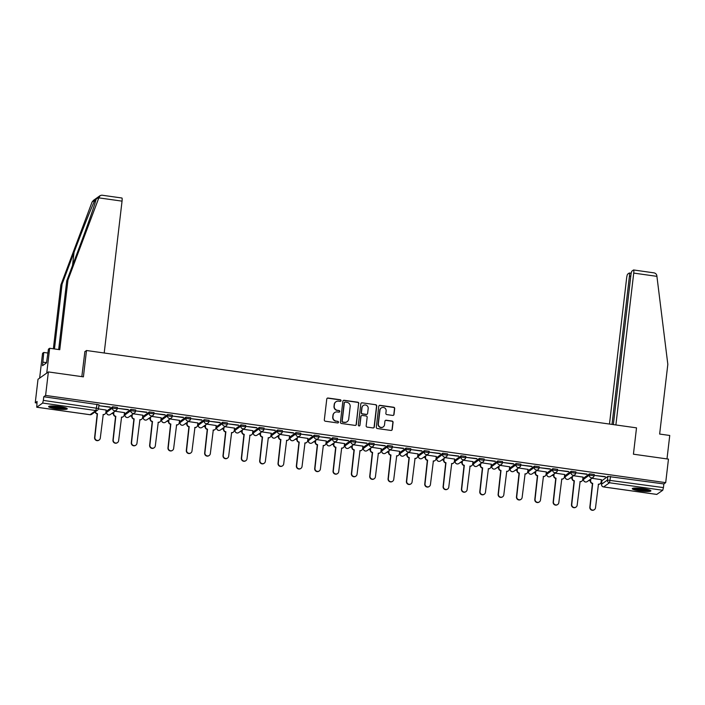<?xml version="1.0" encoding="UTF-8"?>
<svg xmlns="http://www.w3.org/2000/svg" width="705" height="705" viewBox="0 0 705 705"><rect width="100%" height="100%" fill="white"/><g stroke="black" fill="none" stroke-linecap="round" stroke-linejoin="round"><path stroke-width="1.06" d="M341.035 400.678A0.828 0.811 54.7 0 0 340.321 399.753L328.063 398.034A1.181 1.154 54.7 0 0 326.776 399.03L324.318 419.898A1.181 1.154 54.7 0 0 325.34 421.22L337.598 422.947A0.828 0.811 54.7 0 0 338.506 422.251A0.828 0.811 54.7 0 0 337.792 421.326L336.206 421.096A3.772 3.692 54.7 0 1 332.945 416.867L333.148 415.13A3.772 3.692 54.7 0 1 337.281 411.94L338.867 412.161A0.828 0.811 54.7 0 0 339.775 411.464A0.828 0.811 54.7 0 0 339.061 410.539L337.475 410.319A3.772 3.692 54.7 0 1 334.214 406.089L334.417 404.344A3.772 3.692 54.7 0 1 338.55 401.154L340.136 401.374A0.828 0.811 54.7 0 0 341.035 400.678M340.594 401.304A0.828 0.811 54.7 0 0 340.118 399.902L327.86 398.175A1.181 1.154 54.7 0 0 327.146 398.307M338.065 422.877A0.828 0.811 54.7 0 0 337.58 421.467L336.206 421.096M339.334 412.09A0.828 0.811 54.7 0 0 338.849 410.689L337.475 410.319M594.2 474.491L589.495 473.83L583.625 478.096M575.862 471.909L571.156 471.248L565.278 475.514M557.514 469.336L552.817 468.675L546.939 472.94M539.175 466.754L534.469 466.093L528.6 470.358M520.836 464.172L516.13 463.511L510.253 467.776M502.489 461.599L497.792 460.938L491.914 465.203M484.15 459.017L479.444 458.356L473.575 462.621M465.811 456.435L461.105 455.774L455.227 460.039M447.463 453.861L442.766 453.192L436.888 457.466M429.125 451.279L424.419 450.618L418.55 454.884M410.786 448.697L406.08 448.036L400.202 452.302M392.438 446.115L387.741 445.454L381.863 449.728M374.099 443.542L369.394 442.881L363.524 447.146M355.761 440.96L351.055 440.299L345.177 444.564M337.413 438.378L332.716 437.717L326.838 441.982M319.074 435.805L314.368 435.144L308.499 439.409M300.735 433.223L296.029 432.562L290.152 436.827M282.388 430.64L277.691 429.98L271.813 434.245M264.049 428.067L259.343 427.406L253.474 431.671M245.71 425.485L241.004 424.824L235.126 429.089M227.362 422.903L222.665 422.242L216.787 426.507M209.024 420.33L204.318 419.669L198.449 423.934M190.685 417.748L185.979 417.087L180.101 421.352M172.337 415.166L167.64 414.505L161.762 418.77M153.998 412.592L149.293 411.931L143.423 416.197M135.66 410.01L130.954 409.349L125.076 413.615M117.312 407.428L112.615 406.767L106.737 411.033M59.564 406.556A9.377 1.339 -173.3 0 0 48.636 406.609A9.377 1.339 -173.3 0 0 56.33 408.847A9.377 1.339 -173.3 0 0 67.257 408.794A9.377 1.339 -173.3 0 0 59.564 406.556M643.207 488.627A9.377 1.339 -173.3 0 0 632.279 488.68A9.377 1.339 -173.3 0 0 639.973 490.918A9.377 1.339 -173.3 0 0 650.9 490.865A9.377 1.339 -173.3 0 0 643.207 488.627M392.711 415.43A1.181 1.154 54.7 0 0 394.007 414.434L394.694 408.574A1.181 1.154 54.7 0 0 393.672 407.252L380.057 405.34A1.181 1.154 54.7 0 0 378.761 406.336L376.311 427.212A1.181 1.154 54.7 0 0 377.334 428.534L390.949 430.447A1.181 1.154 54.7 0 0 392.236 429.451L393.073 422.374A1.181 1.154 54.7 0 0 392.05 421.052L386.225 420.233A1.181 1.154 54.7 0 0 384.93 421.229L384.525 424.745A3.155 3.084 54.7 0 1 379.863 426.974A3.155 3.084 54.7 0 1 378.347 423.872L379.96 410.134A3.155 3.084 54.7 0 1 384.622 407.895A3.155 3.084 54.7 0 1 386.137 410.997L385.864 413.289A1.181 1.154 54.7 0 0 386.886 414.611L392.711 415.43M36.792 407.217L90.055 414.707L95.915 410.548L42.652 403.057L36.73 407.234L37.083 401.48L35.25 402.784L38.008 379.272L48.372 371.932L83.41 376.858L86.503 350.508L636.518 427.856L633.425 454.196L668.463 459.122L665.696 482.634L45.605 395.435L43.772 396.739L43.349 400.396L98.541 408.512A2.406 2.353 54.7 0 1 97.581 410.143A2.406 2.406 0 0 0 98.577 408.468L98.973 404.855M48.372 371.932L45.605 395.435M358.801 403.533A1.181 1.154 54.7 0 0 357.779 402.211L344.163 400.29A1.181 1.154 54.7 0 0 342.877 401.295L340.418 422.163A1.181 1.154 54.7 0 0 341.44 423.485L355.056 425.397A1.181 1.154 54.7 0 0 356.351 424.401L358.589 403.674A1.181 1.154 54.7 0 0 357.576 402.352L343.952 400.44A1.181 1.154 54.7 0 0 343.247 400.572M362.106 402.819L375.73 404.732A1.181 1.154 54.7 0 1 376.743 406.054L374.293 426.93A1.181 1.154 54.7 0 1 373.007 427.926L367.173 427.107A1.181 1.154 54.7 0 1 366.159 425.785L367.155 417.316A1.181 1.154 54.7 0 0 366.133 415.994L362.264 415.457A1.181 1.154 54.7 0 0 360.978 416.452L359.938 425.265A0.828 0.811 54.7 0 1 358.722 425.846A0.828 0.811 54.7 0 1 358.325 425.036L360.819 403.815A1.181 1.154 54.7 0 1 362.106 402.819L375.73 404.732M601.964 480.678L607.842 476.413L607.41 480.07L663.44 487.596L662.744 490.257L656.778 494.399M35.25 402.784L36.907 403.013M105.829 412.707L106.561 412.813M111.725 413.535L113.743 413.588A2.406 2.353 54.7 0 0 115.814 416.285L113.214 439.938A2.767 2.705 54.7 0 0 117.524 442.573A2.767 2.705 54.7 0 0 118.625 440.695L121.577 417.096A2.406 2.353 54.7 0 0 124.203 415.06L124.503 412.566M124.168 415.289L124.9 415.395M130.064 416.117L132.082 416.17A2.406 2.353 54.7 0 0 134.162 418.858L131.562 442.511A2.767 2.705 54.7 0 0 135.862 445.146A2.767 2.705 54.7 0 0 136.964 443.278L139.916 419.669A2.406 2.353 54.7 0 0 142.551 417.642L142.842 415.139M142.507 417.871L143.238 417.968M148.403 418.7L150.429 418.744A2.406 2.353 54.7 0 0 152.5 421.44L149.901 445.093A2.767 2.705 54.7 0 0 154.201 447.728A2.767 2.705 54.7 0 0 155.311 445.851L158.264 422.251A2.406 2.353 54.7 0 0 160.89 420.215L161.181 417.721M160.855 420.444L161.586 420.55M166.75 421.273L168.768 421.326A2.406 2.353 54.7 0 0 170.839 424.022L168.239 447.675A2.767 2.705 54.7 0 0 172.549 450.31A2.767 2.705 54.7 0 0 173.65 448.433L176.602 424.833A2.406 2.353 54.7 0 0 179.229 422.797L179.528 420.303M179.193 423.026L179.925 423.132M185.089 423.855L187.107 423.908A2.406 2.353 54.7 0 0 189.187 426.595L186.587 450.248A2.767 2.705 54.7 0 0 190.888 452.883A2.767 2.705 54.7 0 0 191.989 451.015L194.941 427.406A2.406 2.353 54.7 0 0 197.576 425.379L197.867 422.877M197.532 425.608L198.264 425.705M203.428 426.437L205.181 426.684M215.88 428.182L216.611 428.287M221.775 429.01L223.793 429.063A2.406 2.353 54.7 0 0 225.864 431.76L223.265 455.412A2.767 2.705 54.7 0 0 227.574 458.047A2.767 2.705 54.7 0 0 228.676 456.17L231.628 432.57A2.406 2.353 54.7 0 0 234.254 430.535L234.554 428.041M234.219 430.764L234.95 430.87M240.114 431.592L241.868 431.839M252.557 433.346L253.289 433.443M258.453 434.174L260.48 434.218A2.406 2.353 54.7 0 0 262.551 436.915L259.951 460.568A2.767 2.705 54.7 0 0 264.252 463.203A2.767 2.705 54.7 0 0 265.362 461.326L268.314 437.726A2.406 2.353 54.7 0 0 270.94 435.69L271.231 433.196M270.905 435.919L271.637 436.025M276.801 436.748L278.819 436.8A2.406 2.353 54.7 0 0 280.89 439.497L278.29 463.15A2.767 2.705 54.7 0 0 282.599 465.785A2.767 2.705 54.7 0 0 283.701 463.908L286.653 440.308A2.406 2.353 54.7 0 0 289.279 438.272L289.579 435.778M289.244 438.501L289.975 438.607M295.139 439.33L297.157 439.382A2.406 2.353 54.7 0 0 299.237 442.07L296.638 465.723A2.767 2.705 54.7 0 0 300.938 468.358A2.767 2.705 54.7 0 0 302.04 466.49L304.992 442.881A2.406 2.353 54.7 0 0 307.627 440.854L307.918 438.351M307.583 441.083L308.314 441.18M313.478 441.912L315.505 441.956A2.406 2.353 54.7 0 0 317.576 444.652L314.976 468.305A2.767 2.705 54.7 0 0 319.277 470.94A2.767 2.705 54.7 0 0 320.387 469.063L323.339 445.463A2.406 2.353 54.7 0 0 325.966 443.427L326.256 440.933M325.93 443.656L326.662 443.762M331.826 444.485L333.844 444.538A2.406 2.353 54.7 0 0 335.915 447.234L333.315 470.887A2.767 2.705 54.7 0 0 337.625 473.522A2.767 2.705 54.7 0 0 338.726 471.645L341.678 448.045A2.406 2.353 54.7 0 0 344.304 446.009L344.604 443.515M344.269 446.239L345.001 446.344M350.165 447.067L352.183 447.12A2.406 2.353 54.7 0 0 354.262 449.808L351.663 473.46A2.767 2.705 54.7 0 0 355.963 476.095A2.767 2.705 54.7 0 0 357.065 474.227L360.017 450.618A2.406 2.353 54.7 0 0 362.652 448.591L362.943 446.089M362.608 448.821L363.339 448.918M368.504 449.649L370.53 449.702A2.406 2.353 54.7 0 0 372.601 452.39L370.002 476.042A2.767 2.705 54.7 0 0 374.302 478.677A2.767 2.705 54.7 0 0 375.412 476.8L378.365 453.2A2.406 2.353 54.7 0 0 380.991 451.165L381.282 448.671M380.956 451.394L381.687 451.5M386.851 452.222L388.869 452.275A2.406 2.353 54.7 0 0 390.94 454.972L388.34 478.625A2.767 2.705 54.7 0 0 392.65 481.259A2.767 2.705 54.7 0 0 393.751 479.382L396.704 455.783A2.406 2.353 54.7 0 0 399.33 453.747L399.629 451.253M399.294 453.976L400.026 454.082M405.19 454.804L407.208 454.857A2.406 2.353 54.7 0 0 409.288 457.554L406.688 481.198A2.767 2.705 54.7 0 0 410.989 483.833A2.767 2.705 54.7 0 0 412.09 481.964L415.042 458.356A2.406 2.353 54.7 0 0 417.677 456.329L417.968 453.826M417.633 456.558L418.365 456.655M423.529 457.386L425.556 457.439A2.406 2.353 54.7 0 0 427.627 460.127L425.027 483.78A2.767 2.705 54.7 0 0 429.327 486.415A2.767 2.705 54.7 0 0 430.438 484.538L433.39 460.938A2.406 2.353 54.7 0 0 436.016 458.911L436.307 456.408M435.981 459.131L436.712 459.237M441.876 459.968L443.894 460.012A2.406 2.353 54.7 0 0 445.965 462.709L443.366 486.362A2.767 2.705 54.7 0 0 447.675 488.997A2.767 2.705 54.7 0 0 448.777 487.12L451.729 463.52A2.406 2.353 54.7 0 0 454.355 461.484L454.654 458.99M454.32 461.713L455.051 461.819M460.215 462.542L462.233 462.595A2.406 2.353 54.7 0 0 464.313 465.291L461.713 488.935A2.767 2.705 54.7 0 0 466.014 491.57A2.767 2.705 54.7 0 0 467.115 489.702L470.068 466.093A2.406 2.353 54.7 0 0 472.702 464.066L472.993 461.563M472.658 464.295L473.39 464.392M478.554 465.124L480.308 465.371M491.006 466.869L491.738 466.974M496.902 467.706L498.92 467.75A2.406 2.353 54.7 0 0 500.991 470.447L498.391 494.099A2.767 2.705 54.7 0 0 502.7 496.734A2.767 2.705 54.7 0 0 503.802 494.857L506.754 471.257A2.406 2.353 54.7 0 0 509.38 469.222L509.68 466.728M509.345 469.451L510.076 469.556M515.24 470.279L517.259 470.332A2.406 2.353 54.7 0 0 519.338 473.029L516.739 496.681A2.767 2.705 54.7 0 0 521.039 499.316A2.767 2.705 54.7 0 0 522.141 497.439L525.093 473.839A2.406 2.353 54.7 0 0 527.728 471.804L528.019 469.301M527.684 472.033L528.415 472.13M533.579 472.861L535.606 472.914A2.406 2.353 54.7 0 0 537.677 475.602L535.077 499.255A2.767 2.705 54.7 0 0 539.378 501.889A2.767 2.705 54.7 0 0 540.488 500.012L543.44 476.413A2.406 2.353 54.7 0 0 546.067 474.386L546.357 471.883M546.031 474.615L546.763 474.712M551.927 475.443L553.945 475.487A2.406 2.353 54.7 0 0 556.016 478.184L553.416 501.837A2.767 2.705 54.7 0 0 557.726 504.472A2.767 2.705 54.7 0 0 558.827 502.595L561.779 478.995A2.406 2.353 54.7 0 0 564.405 476.959L564.705 474.465M564.37 477.188L565.102 477.294M570.266 478.016L572.284 478.069A2.406 2.353 54.7 0 0 574.363 480.766L571.764 504.419A2.767 2.705 54.7 0 0 576.064 507.054A2.767 2.705 54.7 0 0 577.166 505.177L580.118 481.577A2.406 2.353 54.7 0 0 582.753 479.541L583.044 477.038M582.709 479.77L583.44 479.876M588.604 480.599L590.631 480.651A2.406 2.353 54.7 0 0 592.702 483.339L590.103 506.992A2.767 2.705 54.7 0 0 594.403 509.627A2.767 2.705 54.7 0 0 595.514 507.759L598.466 484.15A2.406 2.353 54.7 0 0 601.092 482.123L601.383 479.62M601.057 482.352L601.726 482.44M665.696 482.634L663.863 483.938L663.44 487.596M42.652 403.057L43.349 400.396M106.147 410.054L98.489 408.9M110.068 407.279L99.484 405.789L110.103 407.014M128.407 409.852L117.832 408.362L128.442 409.596M124.494 412.637L114.985 411.226M146.755 412.434L136.171 410.945L146.781 412.169M142.833 415.21L133.324 413.8M165.093 415.016L154.51 413.527L165.129 414.751M161.172 417.792L151.672 416.382M183.432 417.589L172.857 416.1L183.467 417.334M179.519 420.374L170.011 418.964M201.78 420.171L191.196 418.682L201.806 419.907M197.858 422.947L188.35 421.537M220.119 422.753L209.535 421.264L220.154 422.489M216.197 425.529L206.697 424.119M238.457 425.326L227.882 423.837L238.493 425.071M234.545 428.111L225.036 426.701M256.805 427.909L246.221 426.419L256.832 427.653M252.883 430.685L243.375 429.274M275.144 430.491L264.56 429.001L275.179 430.226M271.222 433.267L261.722 431.857M293.483 433.064L282.908 431.583L293.518 432.808M289.57 435.849L280.061 434.439M311.83 435.646L301.246 434.157L311.857 435.39M307.909 438.422L298.4 437.012M330.169 438.228L319.585 436.739L330.204 437.964M326.248 441.004L316.748 439.594M348.508 440.801L337.933 439.321L348.543 440.546M344.595 443.586L335.087 442.176M366.856 443.383L356.272 441.894L366.882 443.128M362.934 446.159L353.425 444.749M385.194 445.965L374.611 444.476L385.23 445.701M381.273 448.741L371.773 447.331M403.533 448.539L392.958 447.058L403.568 448.283M399.62 451.323L390.112 449.913M421.881 451.121L411.297 449.631L421.907 450.865M417.959 453.905L408.451 452.495M440.22 453.703L429.636 452.213L440.255 453.438M436.298 456.479L426.798 455.069M458.558 456.276L447.983 454.796L458.594 456.02M454.646 459.061L445.137 457.651M476.906 458.858L466.322 457.369L476.933 458.602M472.985 461.643L463.476 460.233M495.245 461.44L484.661 459.951L495.28 461.176M491.323 464.216L481.823 462.806M513.584 464.022L503.009 462.533L513.619 463.758M509.671 466.798L500.162 465.388M531.931 466.595L521.347 465.106L531.958 466.34M528.01 469.38L518.501 467.97M550.27 469.177L539.686 467.688L550.305 468.913M546.349 471.953L536.849 470.543M568.609 471.76L558.034 470.27L568.644 471.495M564.696 474.536L555.188 473.125M586.957 474.333L576.373 472.843L586.983 474.077M583.035 477.118L573.526 475.708M605.295 476.915L594.712 475.426L605.331 476.65M86.503 350.508L84.75 351.76M601.374 479.691L591.874 478.281M663.863 483.938L607.842 476.413M43.772 396.739L99.008 404.802M335.827 401.859A3.772 3.692 54.7 0 0 334.214 404.494L334.417 404.344M337.263 410.46A3.772 3.692 54.7 0 1 334.011 406.23L334.214 404.494M334.558 412.645A3.772 3.692 54.7 0 0 332.945 415.28L333.148 415.13M335.994 421.246A3.772 3.692 54.7 0 1 332.742 417.016L332.945 415.28M355.769 425.274A1.181 1.154 54.7 0 0 356.14 424.551L358.589 403.674M345.238 402.097A0.828 0.811 54.7 0 0 344.34 402.793L342.189 421.114A0.828 0.811 54.7 0 0 342.894 422.039L344.569 422.277A3.772 3.692 54.7 0 0 348.702 419.087L350.173 406.565A3.772 3.692 54.7 0 0 346.913 402.335L345.238 402.097M344.569 402.317A0.828 0.811 54.7 0 0 344.128 402.943L344.34 402.793M347.089 421.713A3.772 3.692 54.7 0 1 344.366 422.427L342.692 422.189A0.828 0.811 54.7 0 1 341.978 421.264L344.128 402.943M373.712 427.794A1.181 1.154 54.7 0 0 374.082 427.071L376.54 406.203A1.181 1.154 54.7 0 0 375.518 404.881M361.348 415.73A1.181 1.154 54.7 0 0 360.766 416.593L359.938 425.265M359.506 425.89A0.828 0.811 54.7 0 0 359.735 425.406M368.186 408.53A3.155 3.084 54.7 0 0 363.269 405.525A3.155 3.084 54.7 0 0 362.009 407.666L361.436 412.504A1.181 1.154 54.7 0 0 362.458 413.826L366.327 414.373A1.181 1.154 54.7 0 0 367.613 413.377L368.186 408.53M363.172 405.604A3.155 3.084 54.7 0 0 361.797 407.816L362.009 407.666M367.032 414.24A1.181 1.154 54.7 0 1 366.115 414.522L362.247 413.976A1.181 1.154 54.7 0 1 361.233 412.654L361.797 407.816M361.903 402.96A1.181 1.154 54.7 0 0 361.189 403.093M381.123 408.063A3.155 3.084 54.7 0 0 379.757 410.275L379.96 410.134M383.159 426.948A3.155 3.084 54.7 0 1 378.136 424.022L379.757 410.275M391.663 430.314A1.181 1.154 54.7 0 0 392.033 429.601L392.861 422.524A1.181 1.154 54.7 0 0 391.848 421.202L386.014 420.383A1.181 1.154 54.7 0 0 385.309 420.515M393.425 415.298A1.181 1.154 54.7 0 0 393.795 414.584L394.483 408.724A1.181 1.154 54.7 0 0 393.469 407.402L379.845 405.49A1.181 1.154 54.7 0 0 379.14 405.622M95.413 411.685A2.406 2.353 54.7 0 0 97.475 413.703L94.875 437.356A2.767 2.705 54.7 0 0 99.176 439.99A2.767 2.705 54.7 0 0 100.286 438.113L103.238 414.514A2.406 2.353 54.7 0 0 105.865 412.478L106.155 409.984M104.904 414.108L104.631 414.302A2.406 2.353 -125.3 0 1 103.036 414.716M99.176 439.99L98.911 440.184A2.767 2.705 -125.3 0 1 94.602 437.549L97.202 413.897A2.406 2.353 -125.3 0 1 95.149 411.87M113.937 411.967L113.743 413.588M123.243 416.69L122.978 416.884A2.406 2.353 -125.3 0 1 121.375 417.289M117.524 442.573L117.25 442.758A2.767 2.705 -125.3 0 1 112.95 440.123L115.549 416.47A2.406 2.353 -125.3 0 1 113.47 413.782L113.664 412.161M132.276 414.549L132.082 416.17M141.59 419.272L141.317 419.457A2.406 2.353 -125.3 0 1 139.713 419.872M135.862 445.146L135.589 445.34A2.767 2.705 -125.3 0 1 131.289 442.705L133.888 419.052A2.406 2.353 -125.3 0 1 131.817 416.355L132.002 414.743M98.832 197.867L100.181 195.585L101.837 195.179L121.921 198.008A3.604 0.564 98 0 1 122.044 201.137L98.832 197.867L67.962 279.991L59.766 349.698L49.658 348.27L46.741 373.077L39.639 378.118L42.556 353.311L43.772 352.447L42.52 365.675L46.521 362.846L48.434 349.142L49.658 348.27M58.665 349.539L66.737 280.863L78.731 248.953C87.314 226.243 95.924 201.515 96.039 199.251L96.074 199.022M66.737 280.863L67.962 279.991M47.975 353.038L43.772 352.447M100.181 195.585L93.474 200.343L92.055 202.079L60.85 285.031L62.075 284.168L54.461 348.949M60.85 285.031L53.36 348.79M99.123 197.065L95.131 199.894C93.007 203.586 82.529 229.645 74.069 252.258L62.075 284.168M104.199 353.002L122.044 201.137M81.824 376.629L84.873 351.663M46.548 362.643L42.943 362.132M615.888 424.956L633.725 273.091A3.604 0.564 -82 0 0 633.61 269.962A3.604 0.564 -82 0 0 633.522 269.989L631.944 271.099A3.604 0.564 -82 0 0 630.913 275.091L613.35 424.595M633.61 269.962L653.103 272.738C655.139 272.888 656.381 273.804 656.813 275.488L667.829 364.344L659.642 434.051L669.75 435.47L666.992 458.92M630.764 276.316L629.442 276.131A3.604 0.564 -82 0 0 629.318 273.002A3.604 0.564 -82 0 0 629.23 273.029L627.662 274.139A3.604 0.564 -82 0 0 626.622 278.131L609.481 424.049M629.442 276.131L612.019 424.41M49.324 406.195A9.315 1.331 -173.3 0 0 57.898 408.08A9.315 1.331 -173.3 0 0 66.675 408.23M65.917 407.913A8.116 1.163 6.7 0 1 57.925 407.904A8.116 1.163 6.7 0 1 50.143 406.062M51.703 405.974A7.508 1.075 -173.3 0 0 64.411 407.472M632.967 488.265A9.315 1.331 -173.3 0 0 641.541 490.151A9.315 1.331 -173.3 0 0 650.318 490.301M649.561 489.993A8.116 1.163 6.7 0 1 641.568 489.984A8.116 1.163 6.7 0 1 633.786 488.133M635.346 488.045A7.508 1.075 -173.3 0 0 648.054 489.543M150.614 417.131L150.429 418.744M159.929 421.846L159.656 422.039A2.406 2.353 -125.3 0 1 158.061 422.454M154.201 447.728L153.937 447.922A2.767 2.705 -125.3 0 1 149.627 445.287L152.227 421.634A2.406 2.353 -125.3 0 1 150.156 418.937L150.35 417.316M168.962 419.704L168.768 421.326M178.268 424.428L178.004 424.621A2.406 2.353 -125.3 0 1 176.4 425.027M172.549 450.31L172.276 450.495A2.767 2.705 -125.3 0 1 167.975 447.86L170.575 424.207A2.406 2.353 -125.3 0 1 168.495 421.519L168.689 419.898M187.301 422.286L187.107 423.908M196.616 427.01L196.343 427.195A2.406 2.353 -125.3 0 1 194.739 427.609M190.888 452.883L190.614 453.077A2.767 2.705 -125.3 0 1 186.314 450.442L188.914 426.789A2.406 2.353 -125.3 0 1 186.843 424.093L187.028 422.48M205.64 424.868L205.455 426.481A2.406 2.353 54.7 0 0 207.526 429.178L204.926 452.83A2.767 2.705 54.7 0 0 209.226 455.465A2.767 2.705 54.7 0 0 210.337 453.588L213.289 429.988A2.406 2.353 54.7 0 0 215.915 427.953L216.206 425.459M214.954 429.583L214.681 429.777A2.406 2.353 -125.3 0 1 213.086 430.191M209.226 455.465L208.962 455.659A2.767 2.705 -125.3 0 1 204.653 453.024L207.252 429.371A2.406 2.353 -125.3 0 1 205.181 426.675L205.455 426.481M205.375 425.053L205.181 426.675M223.987 427.442L223.793 429.063M233.293 432.165L233.029 432.359A2.406 2.353 -125.3 0 1 231.425 432.764M227.574 458.047L227.301 458.232A2.767 2.705 -125.3 0 1 223 455.597L225.6 431.945A2.406 2.353 -125.3 0 1 223.52 429.257L223.714 427.635M242.326 430.024L242.132 431.645A2.406 2.353 54.7 0 0 244.212 434.333L241.612 457.986A2.767 2.705 54.7 0 0 245.913 460.621A2.767 2.705 54.7 0 0 247.014 458.752L249.967 435.144A2.406 2.353 54.7 0 0 252.601 433.117L252.892 430.614M251.641 434.747L251.368 434.932A2.406 2.353 -125.3 0 1 249.764 435.346M245.913 460.621L245.64 460.814A2.767 2.705 -125.3 0 1 241.339 458.179L243.939 434.527A2.406 2.353 -125.3 0 1 241.868 431.83L242.132 431.645M242.053 430.217L241.868 431.83M260.665 432.606L260.48 434.218M269.98 437.32L269.707 437.514A2.406 2.353 -125.3 0 1 268.111 437.928M264.252 463.203L263.987 463.397A2.767 2.705 -125.3 0 1 259.678 460.762L262.278 437.109A2.406 2.353 -125.3 0 1 260.207 434.412L260.401 432.791M279.013 435.179L278.819 436.8M288.319 439.902L288.054 440.096A2.406 2.353 -125.3 0 1 286.45 440.502M282.599 465.785L282.326 465.97A2.767 2.705 -125.3 0 1 278.026 463.335L280.625 439.682A2.406 2.353 -125.3 0 1 278.546 436.994L278.739 435.373M297.351 437.761L297.157 439.382M306.666 442.484L306.393 442.669A2.406 2.353 -125.3 0 1 304.789 443.084M300.938 468.358L300.665 468.552A2.767 2.705 -125.3 0 1 296.364 465.917L298.964 442.264A2.406 2.353 -125.3 0 1 296.893 439.567L297.078 437.955M315.69 440.343L315.505 441.956M325.005 445.058L324.732 445.252A2.406 2.353 -125.3 0 1 323.137 445.666M319.277 470.94L319.012 471.134A2.767 2.705 -125.3 0 1 314.703 468.499L317.303 444.846A2.406 2.353 -125.3 0 1 315.232 442.15L315.426 440.537M334.038 442.925L333.844 444.538M343.344 447.64L343.079 447.834A2.406 2.353 -125.3 0 1 341.476 448.239M337.625 473.522L337.351 473.707A2.767 2.705 -125.3 0 1 333.051 471.072L335.65 447.419A2.406 2.353 -125.3 0 1 333.571 444.732L333.765 443.11M352.377 445.498L352.183 447.12M361.691 450.222L361.418 450.407A2.406 2.353 -125.3 0 1 359.814 450.821M355.963 476.095L355.69 476.289A2.767 2.705 -125.3 0 1 351.39 473.654L353.989 450.001A2.406 2.353 -125.3 0 1 351.918 447.314L352.103 445.692M370.715 448.08L370.53 449.702M380.03 452.795L379.757 452.989A2.406 2.353 -125.3 0 1 378.162 453.403M374.302 478.677L374.038 478.871A2.767 2.705 -125.3 0 1 369.728 476.236L372.328 452.584A2.406 2.353 -125.3 0 1 370.257 449.887L370.451 448.274M389.063 450.662L388.869 452.275M398.369 455.377L398.105 455.571A2.406 2.353 -125.3 0 1 396.501 455.976M392.65 481.259L392.377 481.445A2.767 2.705 -125.3 0 1 388.076 478.81L390.676 455.166A2.406 2.353 -125.3 0 1 388.596 452.469L388.79 450.848M407.402 453.236L407.208 454.857M416.717 457.959L416.443 458.144A2.406 2.353 -125.3 0 1 414.84 458.558M410.989 483.833L410.715 484.027A2.767 2.705 -125.3 0 1 406.415 481.392L409.015 457.739A2.406 2.353 -125.3 0 1 406.944 455.051L407.129 453.43M425.741 455.818L425.556 457.439M435.055 460.532L434.782 460.726A2.406 2.353 -125.3 0 1 433.187 461.14M429.327 486.415L429.063 486.609A2.767 2.705 -125.3 0 1 424.754 483.974L427.353 460.321A2.406 2.353 -125.3 0 1 425.282 457.624L425.476 456.012M444.088 458.4L443.894 460.012M453.394 463.114L453.13 463.308A2.406 2.353 -125.3 0 1 451.526 463.714M447.675 488.997L447.402 489.182A2.767 2.705 -125.3 0 1 443.101 486.547L445.701 462.903A2.406 2.353 -125.3 0 1 443.621 460.206L443.815 458.585M462.427 460.973L462.233 462.595M471.742 465.697L471.469 465.89A2.406 2.353 -125.3 0 1 469.865 466.296M466.014 491.57L465.741 491.764A2.767 2.705 -125.3 0 1 461.44 489.129L464.04 465.476A2.406 2.353 -125.3 0 1 461.969 462.788L462.154 461.167M480.766 463.555L480.581 465.177A2.406 2.353 54.7 0 0 482.652 467.864L480.052 491.517A2.767 2.705 54.7 0 0 484.353 494.152A2.767 2.705 54.7 0 0 485.463 492.275L488.415 468.675A2.406 2.353 54.7 0 0 491.041 466.648L491.332 464.146M490.081 468.279L489.808 468.464A2.406 2.353 -125.3 0 1 488.212 468.878M484.353 494.152L484.088 494.346A2.767 2.705 -125.3 0 1 479.779 491.711L482.379 468.058A2.406 2.353 -125.3 0 1 480.308 465.362L480.581 465.177M480.502 463.749L480.308 465.362M499.114 466.137L498.92 467.75M508.42 470.852L508.155 471.046A2.406 2.353 -125.3 0 1 506.551 471.451M502.7 496.734L502.427 496.928A2.767 2.705 -125.3 0 1 498.127 494.293L500.726 470.64A2.406 2.353 -125.3 0 1 498.647 467.944L498.84 466.322M517.452 468.71L517.259 470.332M526.767 473.434L526.494 473.628A2.406 2.353 -125.3 0 1 524.89 474.033M521.039 499.316L520.766 499.501A2.767 2.705 -125.3 0 1 516.465 496.866L519.065 473.214A2.406 2.353 -125.3 0 1 516.994 470.526L517.179 468.904M535.791 471.292L535.606 472.914M545.106 476.016L544.833 476.201A2.406 2.353 -125.3 0 1 543.238 476.615M539.378 501.889L539.113 502.083A2.767 2.705 -125.3 0 1 534.804 499.448L537.404 475.796A2.406 2.353 -125.3 0 1 535.333 473.099L535.527 471.486M554.139 473.875L553.945 475.487M563.445 478.589L563.18 478.783A2.406 2.353 -125.3 0 1 561.577 479.188M557.726 504.472L557.452 504.665A2.767 2.705 -125.3 0 1 553.152 502.03L555.751 478.378A2.406 2.353 -125.3 0 1 553.672 475.681L553.866 474.06M572.478 476.448L572.284 478.069M581.792 481.171L581.519 481.365A2.406 2.353 -125.3 0 1 579.915 481.771M576.064 507.054L575.791 507.239A2.767 2.705 -125.3 0 1 571.491 504.604L574.09 480.951A2.406 2.353 -125.3 0 1 572.019 478.263L572.204 476.642M590.816 479.03L590.631 480.651M600.131 483.753L599.858 483.938A2.406 2.353 -125.3 0 1 598.263 484.353M594.403 509.627L594.139 509.821A2.767 2.705 -125.3 0 1 589.829 507.186L592.429 483.533A2.406 2.353 -125.3 0 1 590.358 480.836L590.552 479.224M583.476 479.4L589.345 475.126L594.051 475.787A2.406 2.353 -125.3 0 1 591.416 477.823A2.406 2.353 -125.3 0 1 589.345 475.126L589.495 473.83M583.634 477.99L583.484 479.285A2.406 2.353 54.7 0 0 585.555 481.982A2.406 2.353 -125.3 0 0 587.221 481.577L593.09 477.417A2.406 2.406 0 0 0 594.086 475.743L594.236 474.439M565.128 476.818L571.006 472.553L575.703 473.214A2.406 2.353 -125.3 0 1 573.077 475.24A2.406 2.353 -125.3 0 1 571.006 472.553L571.156 471.248M565.295 475.408L565.137 476.712A2.406 2.353 54.7 0 0 567.217 479.4A2.406 2.353 -125.3 0 0 568.882 479.003L574.742 474.844A2.406 2.406 0 0 0 575.738 473.161L575.897 471.865M546.789 474.236L552.658 469.971L557.364 470.632A2.406 2.353 -125.3 0 1 554.738 472.667A2.406 2.353 -125.3 0 1 552.658 469.971L552.817 468.675M546.948 472.826L546.798 474.13A2.406 2.353 54.7 0 0 548.869 476.827A2.406 2.353 -125.3 0 0 550.543 476.421L556.404 472.262A2.406 2.406 0 0 0 557.399 470.579L557.549 469.283M528.45 471.663L534.32 467.389L539.025 468.049A2.406 2.353 -125.3 0 1 536.39 470.085A2.406 2.353 -125.3 0 1 534.32 467.389L534.469 466.093M528.609 470.253L528.459 471.548A2.406 2.353 54.7 0 0 530.53 474.245A2.406 2.353 -125.3 0 0 532.196 473.839L538.065 469.68A2.406 2.406 0 0 0 539.061 468.005L539.21 466.701M510.103 469.081L515.981 464.815L520.678 465.476A2.406 2.353 -125.3 0 1 518.052 467.503A2.406 2.353 -125.3 0 1 515.981 464.815L516.13 463.511M510.27 467.671L510.112 468.975A2.406 2.353 54.7 0 0 512.191 471.663A2.406 2.353 -125.3 0 0 513.857 471.266L519.717 467.107A2.406 2.406 0 0 0 520.713 465.423L520.872 464.128M491.764 466.498L497.633 462.233L502.339 462.894A2.406 2.353 -125.3 0 1 499.713 464.93A2.406 2.353 -125.3 0 1 497.633 462.233L497.792 460.938M491.923 465.088L491.773 466.393A2.406 2.353 54.7 0 0 493.844 469.089A2.406 2.353 -125.3 0 0 495.518 468.684L501.378 464.524A2.406 2.406 0 0 0 502.374 462.841L502.524 461.546M473.425 463.925L479.294 459.651L484 460.312A2.406 2.353 -125.3 0 1 481.365 462.348A2.406 2.353 -125.3 0 1 479.294 459.651L479.444 458.356M473.584 462.515L473.434 463.811A2.406 2.353 54.7 0 0 475.505 466.507A2.406 2.353 -125.3 0 0 477.17 466.102L483.04 461.942A2.406 2.406 0 0 0 484.035 460.268L484.185 458.964M455.077 461.343L460.955 457.078L465.652 457.739A2.406 2.353 -125.3 0 1 463.026 459.766A2.406 2.353 -125.3 0 1 460.955 457.078L461.105 455.774M455.245 459.933L455.086 461.237A2.406 2.353 54.7 0 0 457.166 463.925A2.406 2.353 -125.3 0 0 458.832 463.529L464.692 459.369A2.406 2.406 0 0 0 465.688 457.686L465.846 456.382M436.739 458.761L442.608 454.496L447.314 455.157A2.406 2.353 -125.3 0 1 444.688 457.192A2.406 2.353 -125.3 0 1 442.608 454.496L442.766 453.192M436.897 457.351L436.748 458.655A2.406 2.353 54.7 0 0 438.818 461.343A2.406 2.353 -125.3 0 0 440.493 460.947L446.353 456.787A2.406 2.406 0 0 0 447.349 455.104L447.499 453.809M418.4 456.188L424.269 451.914L428.975 452.575A2.406 2.353 -125.3 0 1 426.34 454.61A2.406 2.353 -125.3 0 1 424.269 451.914L424.419 450.618M418.558 454.778L418.409 456.073A2.406 2.353 54.7 0 0 420.48 458.77A2.406 2.353 -125.3 0 0 422.145 458.365L428.014 454.205A2.406 2.406 0 0 0 429.01 452.531L429.16 451.226M400.052 453.606L405.93 449.341L410.627 450.001A2.406 2.353 -125.3 0 1 408.001 452.028A2.406 2.353 -125.3 0 1 405.93 449.341L406.08 448.036M400.22 452.196L400.061 453.491A2.406 2.353 54.7 0 0 402.141 456.188A2.406 2.353 -125.3 0 0 403.806 455.783L409.667 451.632A2.406 2.406 0 0 0 410.662 449.949L410.821 448.644M381.713 451.024L387.583 446.758L392.288 447.419A2.406 2.353 -125.3 0 1 389.662 449.455A2.406 2.353 -125.3 0 1 387.583 446.758L387.741 445.454M381.872 449.614L381.722 450.918A2.406 2.353 54.7 0 0 383.793 453.606A2.406 2.353 -125.3 0 0 385.468 453.209L391.328 449.05A2.406 2.406 0 0 0 392.324 447.367L392.474 446.071M363.375 448.45L369.244 444.176L373.95 444.837A2.406 2.353 -125.3 0 1 371.315 446.873A2.406 2.353 -125.3 0 1 369.244 444.176L369.394 442.881M363.533 447.04L363.383 448.336A2.406 2.353 54.7 0 0 365.454 451.033A2.406 2.353 -125.3 0 0 367.12 450.627L372.989 446.468A2.406 2.406 0 0 0 373.985 444.793L374.135 443.489M345.027 445.868L350.905 441.603L355.602 442.264A2.406 2.353 -125.3 0 1 352.976 444.291A2.406 2.353 -125.3 0 1 350.905 441.603L351.055 440.299M345.194 444.458L345.036 445.754A2.406 2.353 54.7 0 0 347.116 448.45A2.406 2.353 -125.3 0 0 348.781 448.045L354.641 443.894A2.406 2.406 0 0 0 355.637 442.211L355.796 440.907M326.688 443.286L332.557 439.021L337.263 439.682A2.406 2.353 -125.3 0 1 334.637 441.718A2.406 2.353 -125.3 0 1 332.557 439.021L332.716 437.717M326.847 441.876L326.697 443.181A2.406 2.353 54.7 0 0 328.768 445.868A2.406 2.353 -125.3 0 0 330.442 445.472L336.303 441.312A2.406 2.406 0 0 0 337.298 439.629L337.448 438.334M308.349 440.713L314.219 436.439L318.924 437.1A2.406 2.353 -125.3 0 1 316.289 439.136A2.406 2.353 -125.3 0 1 314.219 436.439L314.368 435.144M308.508 439.303L308.358 440.599A2.406 2.353 54.7 0 0 310.429 443.295A2.406 2.353 -125.3 0 0 312.095 442.89L317.964 438.73A2.406 2.406 0 0 0 318.96 437.056L319.109 435.752M290.002 438.131L295.88 433.866L300.577 434.527A2.406 2.353 -125.3 0 1 297.951 436.554A2.406 2.353 -125.3 0 1 295.88 433.866L296.029 432.562M290.169 436.721L290.011 438.017A2.406 2.353 54.7 0 0 292.09 440.713A2.406 2.353 -125.3 0 0 293.756 440.308L299.616 436.157A2.406 2.406 0 0 0 300.612 434.474L300.771 433.17M271.663 435.549L277.532 431.284L282.238 431.945A2.406 2.353 -125.3 0 1 279.612 433.972A2.406 2.353 -125.3 0 1 277.532 431.284L277.691 429.98M271.822 434.139L271.672 435.443A2.406 2.353 54.7 0 0 273.743 438.131A2.406 2.353 -125.3 0 0 275.417 437.735L281.277 433.575A2.406 2.406 0 0 0 282.273 431.892L282.423 430.596M253.324 432.976L259.193 428.702L263.899 429.363A2.406 2.353 -125.3 0 1 261.264 431.398A2.406 2.353 -125.3 0 1 259.193 428.702L259.343 427.406M253.483 431.566L253.333 432.861A2.406 2.353 54.7 0 0 255.404 435.558A2.406 2.353 -125.3 0 0 257.069 435.152L262.939 430.993A2.406 2.406 0 0 0 263.934 429.319L264.084 428.014M234.976 430.394L240.854 426.12L245.551 426.789A2.406 2.353 -125.3 0 1 242.925 428.816A2.406 2.353 -125.3 0 1 240.854 426.12L241.004 424.824M235.144 428.984L234.985 430.279A2.406 2.353 54.7 0 0 237.065 432.976A2.406 2.353 -125.3 0 0 238.731 432.57L244.591 428.411A2.406 2.406 0 0 0 245.587 426.736L245.745 425.432M216.638 427.812L222.507 423.546L227.213 424.207A2.406 2.353 -125.3 0 1 224.587 426.234A2.406 2.353 -125.3 0 1 222.507 423.546L222.665 422.242M216.796 426.402L216.647 427.706A2.406 2.353 54.7 0 0 218.717 430.394A2.406 2.353 -125.3 0 0 220.392 429.997L226.252 425.838A2.406 2.406 0 0 0 227.248 424.154L227.398 422.859M198.299 425.23L204.168 420.964L208.874 421.625A2.406 2.353 -125.3 0 1 206.239 423.661A2.406 2.353 -125.3 0 1 204.168 420.964L204.318 419.669M198.457 423.828L198.308 425.124A2.406 2.353 54.7 0 0 200.379 427.82A2.406 2.353 -125.3 0 0 202.044 427.415L207.913 423.256A2.406 2.406 0 0 0 208.909 421.572L209.059 420.277M179.951 422.656L185.829 418.382L190.526 419.043A2.406 2.353 -125.3 0 1 187.9 421.079A2.406 2.353 -125.3 0 1 185.829 418.382L185.979 417.087M180.119 421.246L179.96 422.542A2.406 2.353 54.7 0 0 182.04 425.238A2.406 2.353 -125.3 0 0 183.705 424.833L189.566 420.673A2.406 2.406 0 0 0 190.561 418.999L190.72 417.695M161.612 420.074L167.482 415.809L172.187 416.47A2.406 2.353 -125.3 0 1 169.561 418.497A2.406 2.353 -125.3 0 1 167.482 415.809L167.64 414.505M161.771 418.664L161.621 419.969A2.406 2.353 54.7 0 0 163.692 422.656A2.406 2.353 -125.3 0 0 165.367 422.26L171.227 418.1A2.406 2.406 0 0 0 172.223 416.417L172.373 415.122M143.274 417.492L149.143 413.227L153.849 413.888A2.406 2.353 -125.3 0 1 151.214 415.924A2.406 2.353 -125.3 0 1 149.143 413.227L149.293 411.931M143.432 416.091L143.282 417.386A2.406 2.353 54.7 0 0 145.353 420.083A2.406 2.353 -125.3 0 0 147.019 419.678L152.888 415.518A2.406 2.406 0 0 0 153.884 413.835L154.034 412.54M124.926 414.919L130.804 410.645L135.501 411.306A2.406 2.353 -125.3 0 1 132.875 413.341A2.406 2.353 -125.3 0 1 130.804 410.645L130.954 409.349M125.093 413.509L124.935 414.804A2.406 2.353 54.7 0 0 127.015 417.501A2.406 2.353 -125.3 0 0 128.68 417.096L134.54 412.936A2.406 2.406 0 0 0 135.536 411.262L135.695 409.957M106.587 412.337L112.456 408.072L117.162 408.733A2.406 2.353 -125.3 0 1 114.536 410.759A2.406 2.353 -125.3 0 1 112.456 408.072L112.615 406.767M106.746 410.927L106.596 412.231A2.406 2.353 54.7 0 0 108.667 414.919A2.406 2.353 -125.3 0 0 110.341 414.522L116.202 410.363A2.406 2.406 0 0 0 117.197 408.68L117.347 407.384M601.973 480.563L601.55 484.229L607.41 480.07A2.406 2.353 -125.3 0 0 609.481 482.766L603.621 486.926L656.884 494.416M662.744 490.257L609.481 482.766L610.609 476.448M97.034 404.229L95.915 410.548A2.406 2.353 54.7 0 0 97.581 410.143L91.721 414.302A2.406 2.353 54.7 0 1 90.055 414.707L89.94 414.69M601.532 484.344L601.55 484.229A2.406 2.353 -125.3 0 0 603.621 486.926L603.506 486.908M95.131 199.894L92.055 202.079M72.518 265.485L74.069 252.258M656.937 276.351L633.725 273.091M583.599 478.034L583.449 479.338A2.406 2.406 0 0 0 587.221 481.577M565.26 475.461L565.102 476.756A2.406 2.406 0 0 0 568.882 479.003M546.913 472.879L546.763 474.183A2.406 2.406 0 0 0 550.543 476.421M528.574 470.297L528.424 471.601A2.406 2.406 0 0 0 532.196 473.839M510.235 467.723L510.076 469.019A2.406 2.406 0 0 0 513.857 471.266M491.887 465.141L491.738 466.446A2.406 2.406 0 0 0 495.518 468.684M473.548 462.559L473.399 463.864A2.406 2.406 0 0 0 477.17 466.102M455.21 459.986L455.051 461.282A2.406 2.406 0 0 0 458.832 463.529M436.862 457.404L436.712 458.708A2.406 2.406 0 0 0 440.493 460.947M418.523 454.822L418.373 456.126A2.406 2.406 0 0 0 422.145 458.365M400.184 452.249L400.026 453.544A2.406 2.406 0 0 0 403.806 455.783M381.837 449.667L381.687 450.962A2.406 2.406 0 0 0 385.468 453.209M363.498 447.085L363.348 448.389A2.406 2.406 0 0 0 367.12 450.627M345.159 444.511L345.001 445.807A2.406 2.406 0 0 0 348.781 448.045M326.812 441.929L326.662 443.225A2.406 2.406 0 0 0 330.442 445.472M308.473 439.347L308.323 440.651A2.406 2.406 0 0 0 312.095 442.89M290.134 436.774L289.975 438.069A2.406 2.406 0 0 0 293.756 440.308M271.786 434.192L271.637 435.487A2.406 2.406 0 0 0 275.417 437.735M253.448 431.61L253.298 432.914A2.406 2.406 0 0 0 257.069 435.152M235.109 429.037L234.95 430.332A2.406 2.406 0 0 0 238.731 432.57M216.761 426.454L216.611 427.75A2.406 2.406 0 0 0 220.392 429.997M198.422 423.872L198.272 425.177A2.406 2.406 0 0 0 202.044 427.415M180.083 421.299L179.925 422.595A2.406 2.406 0 0 0 183.705 424.833M161.736 418.717L161.586 420.013A2.406 2.406 0 0 0 165.367 422.26M143.397 416.135L143.247 417.439A2.406 2.406 0 0 0 147.019 419.678M125.058 413.562L124.9 414.857A2.406 2.406 0 0 0 128.68 417.096M106.711 410.98L106.561 412.275A2.406 2.406 0 0 0 110.341 414.522M601.938 480.616L601.506 484.282A2.406 2.406 0 0 0 603.559 486.943L656.822 494.434M36.73 407.234L89.993 414.725A2.406 2.406 0 0 0 91.721 414.302M629.318 273.002L631.204 273.267"/></g></svg>
